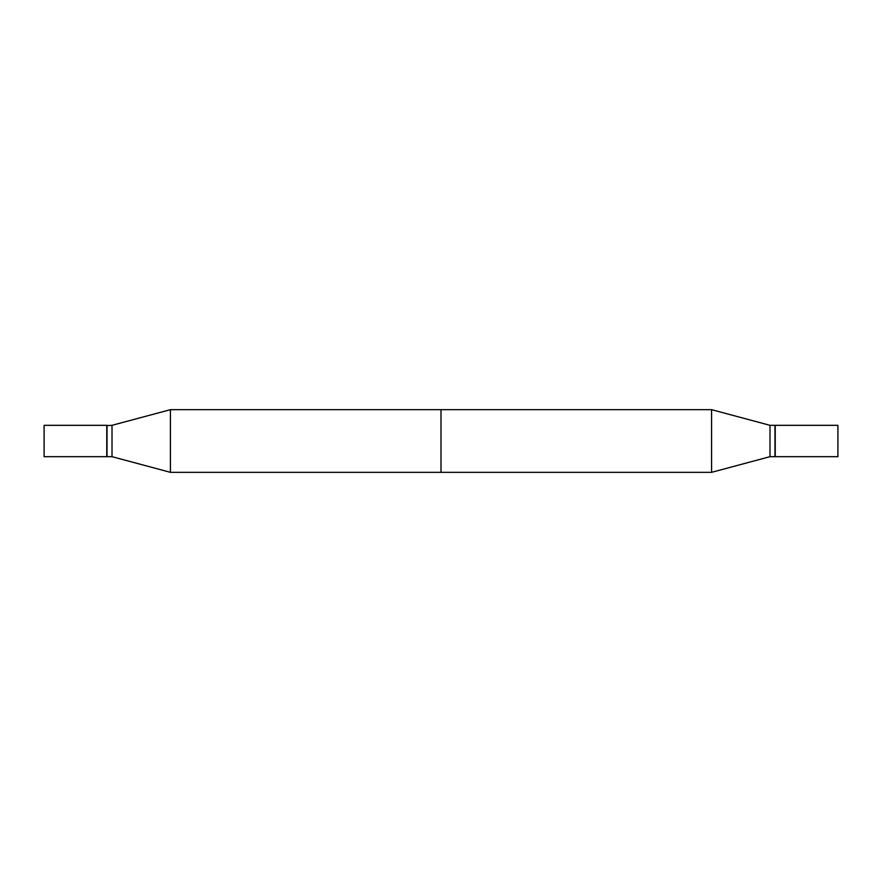 <?xml version="1.0" encoding="UTF-8"?>
<svg xmlns="http://www.w3.org/2000/svg" width="882" height="882" viewBox="0 0 882 882"><rect width="100%" height="100%" fill="white"/><g stroke="black" fill="none" stroke-linecap="round" stroke-linejoin="round"><path stroke-width="1.32" d="M44.1 441L44.1 456.678L106.766 456.678L106.766 425.322L44.1 425.322L44.1 441M711.576 409.667L711.576 472.333L441 472.333L441 409.667L711.576 409.667L711.576 472.333L170.424 472.333L170.424 409.667L711.576 409.667L769.986 425.322L769.986 456.678L711.576 472.333L769.986 456.678L769.986 425.322L711.576 409.667M774.969 425.322L774.969 456.678L769.986 456.678L774.969 456.678L774.969 425.322L769.986 425.322L774.969 425.322M837.9 425.322L837.9 456.678L775.234 456.678L775.234 441L775.234 456.678L837.9 456.678L837.9 425.322L775.234 425.322L775.234 441L775.234 425.322L837.9 425.322M106.766 425.587L112.014 425.322L112.014 456.678L170.424 472.333M107.031 425.322L107.031 456.678L112.014 456.678M112.014 425.322L170.424 409.667"/></g></svg>
